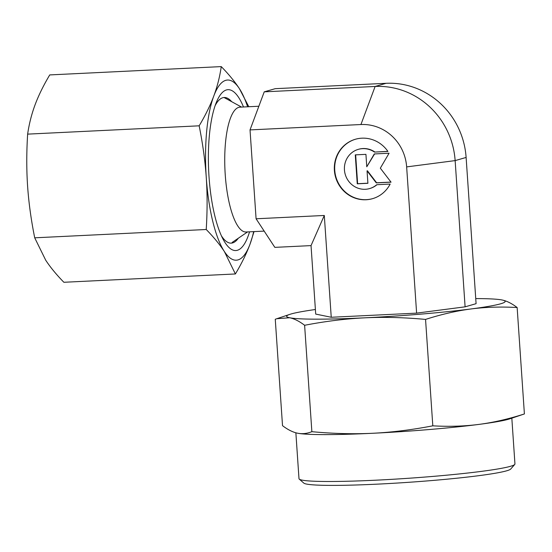 <?xml version="1.0" encoding="UTF-8"?>
<svg xmlns="http://www.w3.org/2000/svg" width="552" height="552" viewBox="0 0 552 552"><rect width="100%" height="100%" fill="white"/><g stroke="black" fill="none" stroke-linecap="round" stroke-linejoin="round"><path stroke-width="0.83" d="M297.5 433.196L297.901 433.272A109.517 7.121 -3.9 0 0 297.901 433.272A109.517 7.121 -3.9 0 0 372.641 433.279C353.404 434.196 333.146 433.672 311.866 431.685C306.953 433.644 302.165 434.141 297.5 433.196C292.829 432.23 287.833 429.718 282.52 425.668L275.262 319.256L276.78 318.718L289.627 317.752A109.517 7.121 -3.9 0 0 364.775 317.828A109.517 7.121 -3.9 0 0 471.042 308.954A109.517 7.121 -3.9 0 0 500.636 303.8A109.517 7.121 -3.9 0 0 502.161 300.005A109.517 7.121 -3.9 0 0 501.761 299.922A109.517 7.121 -3.9 0 0 475.741 298.584M524.4 413.938C508.647 419.016 493.481 422.501 478.908 424.405A109.517 7.121 -3.9 0 0 508.502 419.244A109.517 7.121 -3.9 0 0 509.869 418.823L524.4 413.938L517.148 307.533C511.828 303.483 506.833 300.971 502.161 300.005L501.775 299.929M315.392 309.513A109.517 7.121 -3.9 0 0 291.159 313.957A109.517 7.121 -3.9 0 0 289.793 314.378A109.517 7.121 -3.9 0 0 289.627 317.752C294.299 318.718 299.294 321.229 304.614 325.28C325.48 321.257 345.538 318.773 364.775 317.828C384.013 316.91 404.271 317.434 425.551 319.415C441.31 314.343 456.469 310.859 471.042 308.954C485.615 307.078 500.981 306.601 517.148 307.533M295.865 432.802L298.991 478.681A108.226 7.038 -3.9 0 0 299.253 479.122L303.855 483.124A103.9 6.755 -3.9 0 0 395.929 483.131A103.9 6.755 -3.9 0 0 506.632 470.815A103.9 6.755 -3.9 0 0 510.731 469.021L514.754 464.432A108.226 7.038 -3.9 0 0 514.947 463.963L511.828 418.174M299.253 479.122A108.226 7.038 -3.9 0 0 395.163 479.136A108.226 7.038 -3.9 0 0 510.476 466.302A108.226 7.038 -3.9 0 0 514.754 464.432M258.86 106.246L239.968 107.157A62.486 18.03 87.2 0 0 238.747 107.364A62.486 18.03 87.2 0 0 225.099 172.569A62.486 18.03 87.2 0 0 246.019 231.992L264.18 231.109M374.477 152.083A20.41 19.499 -106 0 0 358.317 149.35A20.41 19.499 -106 0 0 344.579 165.69A20.41 19.499 -106 0 0 353.439 185.845A20.41 19.499 -106 0 0 369.598 188.577A20.41 19.499 -106 0 0 376.706 184.72L390.147 184.064A30.926 29.539 74 0 1 372.51 198.685A30.926 29.539 74 0 1 341.053 187.942A30.926 29.539 74 0 1 337.769 153.863A30.926 29.539 74 0 1 355.412 139.249A30.926 29.539 74 0 1 387.925 151.434L374.477 152.083L387.863 151.351M358.317 149.35L358.683 149.247A20.41 19.499 74 0 1 374.842 151.979M355.591 139.194A30.926 29.539 -106 0 0 338.135 153.76A30.926 29.539 -106 0 0 341.357 187.763A30.926 29.539 -106 0 0 372.69 198.63M374.291 153.946L389.077 153.228L380.328 168.174L391.051 182.167L376.264 182.885L367.052 170.865L367.901 183.292L357.254 183.809L355.281 154.87L365.928 154.353L366.776 166.78L374.291 153.946M374.601 153.932L366.776 166.78M355.654 154.85L357.62 183.699L367.894 183.202M357.254 183.809L357.62 183.699M367.052 170.865L367.418 170.761L376.63 182.781L390.982 182.084M376.264 182.885L376.63 182.781M376.961 184.706A20.41 19.499 74 0 1 369.964 188.473L369.598 188.577M386.117 83.304L375.132 86.464L264.235 91.839L275.22 88.679L386.117 83.304A78.108 74.617 74 0 1 466.116 157.444L476.086 303.676L465.101 306.836L455.138 160.604L466.116 157.444M406.645 166.897A44.629 42.635 74 0 0 360.932 124.531L375.132 86.464A78.108 74.617 74 0 1 455.138 160.604L406.645 166.897L416.615 313.129L465.101 306.836M256.087 218.778L274.841 247.365L311.038 245.605L324.3 215.466L256.087 218.778L250.028 129.906L264.235 91.839M360.932 124.531L250.028 129.906M324.3 215.466L331.241 317.269L416.615 313.129M311.038 245.605L315.703 314.081L331.241 317.269M372.641 433.279A109.517 7.121 -3.9 0 0 478.908 424.405C464.342 426.282 448.969 426.758 432.809 425.827C411.937 429.849 391.885 432.333 372.641 433.279M304.614 325.28L311.866 431.685M425.551 319.415L432.809 425.827M221.414 235.842A72.905 21.031 87.2 0 0 224.733 240.058A72.905 21.031 87.2 0 0 232.64 242.901A72.905 21.031 87.2 0 0 238.305 238.236M231.688 101.685A72.905 21.031 87.2 0 0 222.746 97.732A72.905 21.031 87.2 0 0 217.999 101.188A72.905 21.031 87.2 0 0 215.107 105.701M243.508 106.984A80.53 23.232 87.2 0 0 226.437 89.941A80.53 23.232 87.2 0 0 216.467 102.085A80.53 23.232 87.2 0 0 223.118 239.313A80.53 23.232 87.2 0 0 237.367 250.284A80.53 23.232 87.2 0 0 249.559 231.819M248.8 106.729L239.416 88.665A90.19 26.02 87.2 0 0 225.782 80.323A90.19 26.02 87.2 0 0 213.783 96.034A90.19 26.02 87.2 0 0 206.269 177.489A90.19 26.02 87.2 0 0 224.388 251.56L235.393 273.964L63.873 282.279C56.414 274.648 50.363 267.292 45.719 260.22L34.707 237.815C31.105 219.862 28.732 202.639 27.6 186.148C26.482 169.65 26.496 152.317 27.641 134.129C29.118 123.931 31.609 114.119 35.114 104.701C38.64 95.282 43.511 85.353 49.735 74.92L221.255 66.606C219.786 76.804 217.295 86.616 213.783 96.034C210.264 105.46 205.385 115.382 199.162 125.815C202.77 143.768 205.137 160.991 206.269 177.489C207.386 193.98 207.373 211.319 206.227 229.501C213.686 237.132 219.737 244.488 224.388 251.56A90.19 26.02 87.2 0 0 238.022 259.902A90.19 26.02 87.2 0 0 250.015 244.184L254.037 231.598M235.393 273.964C241.617 263.532 246.496 253.609 250.015 244.184A90.19 26.02 87.2 0 0 253.665 231.619M247.613 106.791A90.19 26.02 87.2 0 0 239.416 88.665C234.766 81.592 228.714 74.237 221.255 66.606M27.641 134.129L199.162 125.815M34.707 237.815L206.227 229.501M289.793 314.378L276.78 318.718M241.541 107.081L224.05 97.504M247.593 231.916L232.144 242.438"/></g></svg>
